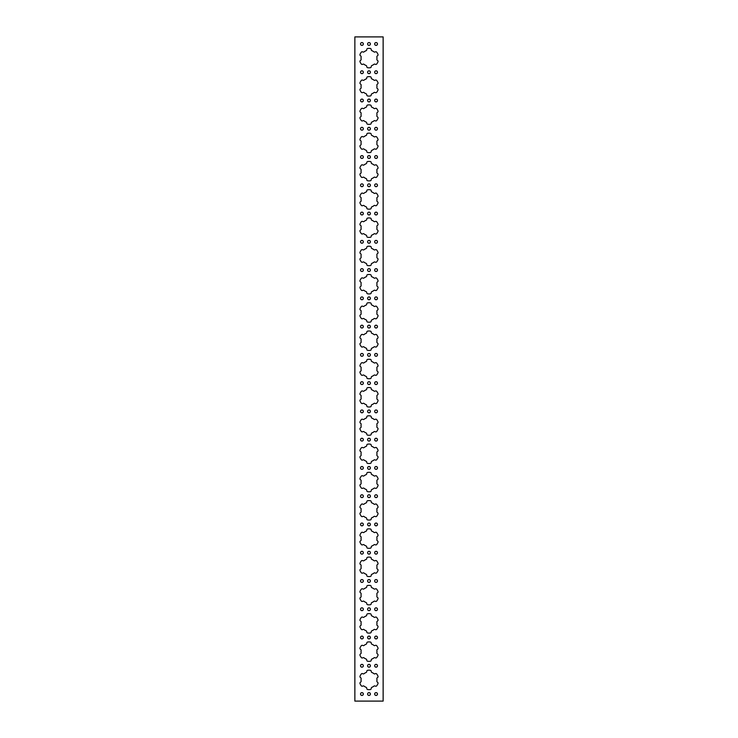 <?xml version="1.0" encoding="UTF-8"?>
<svg xmlns="http://www.w3.org/2000/svg" width="738" height="738" viewBox="0 0 738 738"><rect width="100%" height="100%" fill="white"/><g stroke="black" fill="none" stroke-linecap="round" stroke-linejoin="round"><path stroke-width="1.11" d="M361.934 42.564A1.402 1.402 0 0 0 360.531 43.966A1.402 1.402 0 0 0 361.934 45.369A1.402 1.402 0 0 0 363.336 43.966A1.402 1.402 0 0 0 361.934 42.564A1.393 1.393 0 0 0 360.541 43.966A1.393 1.393 0 0 0 361.934 45.359A1.393 1.393 0 0 0 363.327 43.966A1.393 1.393 0 0 0 361.934 42.573M369 42.573A1.393 1.393 0 0 0 367.607 43.966A1.393 1.393 0 0 0 369 45.359A1.393 1.393 0 0 0 370.393 43.966A1.393 1.393 0 0 0 369 42.573A1.402 1.402 0 0 0 367.598 43.966A1.402 1.402 0 0 0 369 45.369A1.402 1.402 0 0 0 370.402 43.966A1.402 1.402 0 0 0 369 42.564M376.066 42.564A1.402 1.402 0 0 0 374.664 43.966A1.402 1.402 0 0 0 376.066 45.369A1.402 1.402 0 0 0 377.469 43.966A1.402 1.402 0 0 0 376.066 42.564A1.393 1.393 0 0 0 374.673 43.966A1.393 1.393 0 0 0 376.066 45.359A1.393 1.393 0 0 0 377.459 43.966A1.393 1.393 0 0 0 376.066 42.573M371.242 49.63A1.144 1.144 0 0 0 370.245 48.459A1.144 1.144 0 0 1 371.242 49.63A1.144 1.144 0 0 0 371.952 50.719A7.952 7.952 0 0 1 373.917 51.854A1.144 1.144 0 0 0 375.218 51.928A1.144 1.144 0 0 1 376.721 52.204A9.714 9.714 0 0 1 377.967 54.354A1.144 1.144 0 0 1 377.459 55.802A1.144 1.144 0 0 0 376.869 56.964A7.952 7.952 0 0 1 376.869 59.234A1.144 1.144 0 0 0 377.459 60.396A1.144 1.144 0 0 1 377.967 61.835A9.714 9.714 0 0 1 376.721 63.994A1.144 1.144 0 0 1 375.218 64.271A1.144 1.144 0 0 0 373.917 64.344A7.952 7.952 0 0 1 371.952 65.479A1.144 1.144 0 0 0 371.242 66.568A1.144 1.144 0 0 1 370.245 67.73A9.714 9.714 0 0 1 367.755 67.73A1.144 1.144 0 0 1 366.758 66.568A1.144 1.144 0 0 0 366.048 65.479A7.952 7.952 0 0 1 364.083 64.344A1.144 1.144 0 0 0 362.782 64.271A1.144 1.144 0 0 1 361.279 63.994A9.714 9.714 0 0 1 360.033 61.835A1.144 1.144 0 0 1 360.541 60.396A1.144 1.144 0 0 0 361.131 59.234A7.952 7.952 0 0 1 361.131 56.964A1.144 1.144 0 0 0 360.541 55.802A1.144 1.144 0 0 1 360.033 54.354A9.714 9.714 0 0 1 361.279 52.204A1.144 1.144 0 0 1 362.782 51.928A1.144 1.144 0 0 0 364.083 51.854A7.952 7.952 0 0 1 366.048 50.719A1.144 1.144 0 0 0 366.758 49.63A1.144 1.144 0 0 1 367.755 48.459A9.714 9.714 0 0 1 370.245 48.459A9.714 9.714 0 0 0 369 48.385M361.934 70.83A1.402 1.402 0 0 0 360.531 72.232A1.402 1.402 0 0 0 361.934 73.634A1.402 1.402 0 0 0 363.336 72.232A1.402 1.402 0 0 0 361.934 70.83A1.393 1.393 0 0 0 360.541 72.232A1.393 1.393 0 0 0 361.934 73.625A1.393 1.393 0 0 0 363.327 72.232A1.393 1.393 0 0 0 361.934 70.839M369 70.839A1.393 1.393 0 0 0 367.607 72.232A1.393 1.393 0 0 0 369 73.625A1.402 1.402 0 0 0 370.402 72.232A1.402 1.402 0 0 0 369 70.83A1.402 1.402 0 0 0 367.598 72.232A1.402 1.402 0 0 0 369 73.634A1.393 1.393 0 0 0 370.393 72.232A1.393 1.393 0 0 0 369 70.839M376.066 70.83A1.402 1.402 0 0 0 374.664 72.232A1.402 1.402 0 0 0 376.066 73.634A1.402 1.402 0 0 0 377.469 72.232A1.402 1.402 0 0 0 376.066 70.83A1.393 1.393 0 0 0 374.673 72.232A1.393 1.393 0 0 0 376.066 73.625A1.393 1.393 0 0 0 377.459 72.232A1.393 1.393 0 0 0 376.066 70.839M373.917 80.11A1.144 1.144 0 0 0 375.218 80.184A1.144 1.144 0 0 1 376.721 80.47A9.714 9.714 0 0 1 377.967 82.619A1.144 1.144 0 0 1 377.459 84.067A1.144 1.144 0 0 0 376.869 85.23A7.952 7.952 0 0 1 376.869 87.49A1.144 1.144 0 0 0 377.459 88.661A1.144 1.144 0 0 1 377.967 90.101A9.714 9.714 0 0 1 376.721 92.259A1.144 1.144 0 0 1 375.218 92.536A1.144 1.144 0 0 0 373.917 92.61A7.952 7.952 0 0 1 371.952 93.744A1.144 1.144 0 0 0 371.242 94.833A1.144 1.144 0 0 1 370.245 95.995A9.714 9.714 0 0 1 367.755 95.995A1.144 1.144 0 0 1 366.758 94.833A1.144 1.144 0 0 0 366.048 93.744A7.952 7.952 0 0 1 364.083 92.61A1.144 1.144 0 0 0 362.782 92.536A1.144 1.144 0 0 1 361.279 92.259A9.714 9.714 0 0 1 360.033 90.101A1.144 1.144 0 0 1 360.541 88.661A1.144 1.144 0 0 0 361.131 87.49A7.952 7.952 0 0 1 361.131 85.23A1.144 1.144 0 0 0 360.541 84.067A1.144 1.144 0 0 1 360.033 82.619A9.714 9.714 0 0 1 361.279 80.47A1.144 1.144 0 0 1 362.782 80.184A1.144 1.144 0 0 0 364.083 80.11A7.952 7.952 0 0 1 366.048 78.984A1.144 1.144 0 0 0 366.758 77.887A1.144 1.144 0 0 1 367.755 76.724A9.714 9.714 0 0 1 370.245 76.724A1.144 1.144 0 0 1 371.242 77.887A1.144 1.144 0 0 0 371.952 78.984A7.952 7.952 0 0 1 373.917 80.11M361.934 99.086A1.402 1.402 0 0 0 360.531 100.497A1.402 1.402 0 0 0 361.934 101.899A1.402 1.402 0 0 0 363.336 100.497A1.402 1.402 0 0 0 361.934 99.086M361.934 99.104A1.393 1.393 0 0 0 360.541 100.497A1.393 1.393 0 0 0 361.934 101.881A1.393 1.393 0 0 0 363.327 100.497A1.393 1.393 0 0 0 361.934 99.104M369 99.104A1.393 1.393 0 0 0 367.607 100.497A1.393 1.393 0 0 0 369 101.881A1.402 1.402 0 0 0 370.402 100.497A1.402 1.402 0 0 0 369 99.086A1.402 1.402 0 0 0 367.598 100.497A1.402 1.402 0 0 0 369 101.899A1.393 1.393 0 0 0 370.393 100.497A1.393 1.393 0 0 0 369 99.104M376.066 99.104A1.393 1.393 0 0 0 374.673 100.497A1.393 1.393 0 0 0 376.066 101.881A1.402 1.402 0 0 0 377.469 100.497A1.402 1.402 0 0 0 376.066 99.086A1.402 1.402 0 0 0 374.664 100.497A1.402 1.402 0 0 0 376.066 101.899A1.393 1.393 0 0 0 377.459 100.497A1.393 1.393 0 0 0 376.066 99.104M373.917 108.375A1.144 1.144 0 0 0 375.218 108.449A1.144 1.144 0 0 1 376.721 108.726A9.714 9.714 0 0 1 377.967 110.885A1.144 1.144 0 0 1 377.459 112.324A1.144 1.144 0 0 0 376.869 113.495A7.952 7.952 0 0 1 376.869 115.755A1.144 1.144 0 0 0 377.459 116.927A1.144 1.144 0 0 1 377.967 118.366A9.714 9.714 0 0 1 376.721 120.525A1.144 1.144 0 0 1 375.218 120.801A1.144 1.144 0 0 0 373.917 120.875A7.952 7.952 0 0 1 371.952 122.01A1.144 1.144 0 0 0 371.242 123.098A1.144 1.144 0 0 1 370.245 124.261A9.714 9.714 0 0 1 367.755 124.261A1.144 1.144 0 0 1 366.758 123.098A1.144 1.144 0 0 0 366.048 122.01A7.952 7.952 0 0 1 364.083 120.875A1.144 1.144 0 0 0 362.782 120.801A1.144 1.144 0 0 1 361.279 120.525A9.714 9.714 0 0 1 360.033 118.366A1.144 1.144 0 0 1 360.541 116.927A1.144 1.144 0 0 0 361.131 115.755A7.952 7.952 0 0 1 361.131 113.495A1.144 1.144 0 0 0 360.541 112.324A1.144 1.144 0 0 1 360.033 110.885A9.714 9.714 0 0 1 361.279 108.726A1.144 1.144 0 0 1 362.782 108.449A1.144 1.144 0 0 0 364.083 108.375A7.952 7.952 0 0 1 366.048 107.25A1.144 1.144 0 0 0 366.758 106.152A1.144 1.144 0 0 1 367.755 104.99A9.714 9.714 0 0 1 370.245 104.99A1.144 1.144 0 0 1 371.242 106.152A1.144 1.144 0 0 0 371.952 107.25A7.952 7.952 0 0 1 373.917 108.375M361.934 127.351A1.402 1.402 0 0 0 360.531 128.753A1.402 1.402 0 0 0 361.934 130.165A1.402 1.402 0 0 0 363.336 128.753A1.402 1.402 0 0 0 361.934 127.351A1.393 1.393 0 0 0 360.541 128.753A1.393 1.393 0 0 0 361.934 130.146A1.393 1.393 0 0 0 363.327 128.753A1.393 1.393 0 0 0 361.934 127.37M369 127.351A1.402 1.402 0 0 0 367.598 128.753A1.402 1.402 0 0 0 369 130.165A1.402 1.402 0 0 0 370.402 128.753A1.402 1.402 0 0 0 369 127.351A1.393 1.393 0 0 0 367.607 128.753A1.393 1.393 0 0 0 369 130.146A1.393 1.393 0 0 0 370.393 128.753A1.393 1.393 0 0 0 369 127.37M376.066 127.37A1.393 1.393 0 0 0 374.673 128.753A1.393 1.393 0 0 0 376.066 130.146A1.402 1.402 0 0 0 377.469 128.753A1.402 1.402 0 0 0 376.066 127.351A1.402 1.402 0 0 0 374.664 128.753A1.402 1.402 0 0 0 376.066 130.165A1.393 1.393 0 0 0 377.459 128.753A1.393 1.393 0 0 0 376.066 127.37M373.917 136.641A1.144 1.144 0 0 0 375.218 136.714A1.144 1.144 0 0 1 376.721 136.991A9.714 9.714 0 0 1 377.967 139.15A1.144 1.144 0 0 1 377.459 140.589A1.144 1.144 0 0 0 376.869 141.761A7.952 7.952 0 0 1 376.869 144.021A1.144 1.144 0 0 0 377.459 145.183A1.144 1.144 0 0 1 377.967 146.631A9.714 9.714 0 0 1 376.721 148.781A1.144 1.144 0 0 1 375.218 149.067A1.144 1.144 0 0 0 373.917 149.141A7.952 7.952 0 0 1 371.952 150.266A1.144 1.144 0 0 0 371.242 151.364A1.144 1.144 0 0 1 370.245 152.526A9.714 9.714 0 0 1 367.755 152.526A1.144 1.144 0 0 1 366.758 151.364A1.144 1.144 0 0 0 366.048 150.266A7.952 7.952 0 0 1 364.083 149.141A1.144 1.144 0 0 0 362.782 149.067A1.144 1.144 0 0 1 361.279 148.781A9.714 9.714 0 0 1 360.033 146.631A1.144 1.144 0 0 1 360.541 145.183A1.144 1.144 0 0 0 361.131 144.021A7.952 7.952 0 0 1 361.131 141.761A1.144 1.144 0 0 0 360.541 140.589A1.144 1.144 0 0 1 360.033 139.15A9.714 9.714 0 0 1 361.279 136.991A1.144 1.144 0 0 1 362.782 136.714A1.144 1.144 0 0 0 364.083 136.641A7.952 7.952 0 0 1 366.048 135.506A1.144 1.144 0 0 0 366.758 134.417A1.144 1.144 0 0 1 367.755 133.255A9.714 9.714 0 0 1 370.245 133.255A1.144 1.144 0 0 1 371.242 134.417A1.144 1.144 0 0 0 371.952 135.506A7.952 7.952 0 0 1 373.917 136.641M361.934 155.626A1.393 1.393 0 0 0 360.541 157.019A1.393 1.393 0 0 0 361.934 158.412A1.393 1.393 0 0 0 363.327 157.019A1.393 1.393 0 0 0 361.934 155.626A1.402 1.402 0 0 0 360.531 157.019A1.402 1.402 0 0 0 361.934 158.43A1.402 1.402 0 0 0 363.336 157.019A1.402 1.402 0 0 0 361.934 155.617M369 155.626A1.393 1.393 0 0 0 367.607 157.019A1.393 1.393 0 0 0 369 158.412A1.393 1.393 0 0 0 370.393 157.019A1.393 1.393 0 0 0 369 155.626A1.402 1.402 0 0 0 367.598 157.019A1.402 1.402 0 0 0 369 158.43A1.402 1.402 0 0 0 370.402 157.019A1.402 1.402 0 0 0 369 155.617M376.066 155.626A1.393 1.393 0 0 0 374.673 157.019A1.393 1.393 0 0 0 376.066 158.412A1.393 1.393 0 0 0 377.459 157.019A1.393 1.393 0 0 0 376.066 155.626A1.402 1.402 0 0 0 374.664 157.019A1.402 1.402 0 0 0 376.066 158.43A1.402 1.402 0 0 0 377.469 157.019A1.402 1.402 0 0 0 376.066 155.617M370.245 161.521A1.144 1.144 0 0 1 371.242 162.683A1.144 1.144 0 0 0 371.952 163.771A7.952 7.952 0 0 1 373.917 164.906A1.144 1.144 0 0 0 375.218 164.98A1.144 1.144 0 0 1 376.721 165.257A9.714 9.714 0 0 1 377.967 167.415A1.144 1.144 0 0 1 377.459 168.854A1.144 1.144 0 0 0 376.869 170.026A7.952 7.952 0 0 1 376.869 172.286A1.144 1.144 0 0 0 377.459 173.448A1.144 1.144 0 0 1 377.967 174.897A9.714 9.714 0 0 1 376.721 177.046A1.144 1.144 0 0 1 375.218 177.323A1.144 1.144 0 0 0 373.917 177.406A7.952 7.952 0 0 1 371.952 178.531A1.144 1.144 0 0 0 371.242 179.629A1.144 1.144 0 0 1 370.245 180.792A9.714 9.714 0 0 1 367.755 180.792A1.144 1.144 0 0 1 366.758 179.629A1.144 1.144 0 0 0 366.048 178.531A7.952 7.952 0 0 1 364.083 177.406A1.144 1.144 0 0 0 362.782 177.323A1.144 1.144 0 0 1 361.279 177.046A9.714 9.714 0 0 1 360.033 174.897A1.144 1.144 0 0 1 360.541 173.448A1.144 1.144 0 0 0 361.131 172.286A7.952 7.952 0 0 1 361.131 170.026A1.144 1.144 0 0 0 360.541 168.854A1.144 1.144 0 0 1 360.033 167.415A9.714 9.714 0 0 1 361.279 165.257A1.144 1.144 0 0 1 362.782 164.98A1.144 1.144 0 0 0 364.083 164.906A7.952 7.952 0 0 1 366.048 163.771A1.144 1.144 0 0 0 366.758 162.683A1.144 1.144 0 0 1 367.755 161.521A9.714 9.714 0 0 1 370.245 161.521A9.714 9.714 0 0 0 369 161.438M362.183 164.814A1.144 1.144 0 0 1 362.782 164.98M361.934 183.891A1.393 1.393 0 0 0 360.541 185.284A1.393 1.393 0 0 0 361.934 186.677A1.402 1.402 0 0 0 363.336 185.284A1.402 1.402 0 0 0 361.934 183.882A1.402 1.402 0 0 0 360.531 185.284A1.402 1.402 0 0 0 361.934 186.686A1.393 1.393 0 0 0 363.327 185.284A1.393 1.393 0 0 0 361.934 183.891M369 183.882A1.402 1.402 0 0 0 367.598 185.284A1.402 1.402 0 0 0 369 186.686A1.402 1.402 0 0 0 370.402 185.284A1.402 1.402 0 0 0 369 183.882A1.393 1.393 0 0 0 367.607 185.284A1.393 1.393 0 0 0 369 186.677A1.393 1.393 0 0 0 370.393 185.284A1.393 1.393 0 0 0 369 183.891M376.066 183.891A1.393 1.393 0 0 0 374.673 185.284A1.393 1.393 0 0 0 376.066 186.677A1.402 1.402 0 0 0 377.469 185.284A1.402 1.402 0 0 0 376.066 183.882A1.402 1.402 0 0 0 374.664 185.284A1.402 1.402 0 0 0 376.066 186.686A1.393 1.393 0 0 0 377.459 185.284A1.393 1.393 0 0 0 376.066 183.891M370.245 189.777A1.144 1.144 0 0 1 371.242 190.948A1.144 1.144 0 0 0 371.952 192.037A7.952 7.952 0 0 1 373.917 193.172A1.144 1.144 0 0 0 375.218 193.245A1.144 1.144 0 0 1 376.721 193.522A9.714 9.714 0 0 1 377.967 195.681A1.144 1.144 0 0 1 377.459 197.12A1.144 1.144 0 0 0 376.869 198.282A7.952 7.952 0 0 1 376.869 200.552A1.144 1.144 0 0 0 377.459 201.714A1.144 1.144 0 0 1 377.967 203.153A9.714 9.714 0 0 1 376.721 205.312A1.144 1.144 0 0 1 375.218 205.588A1.144 1.144 0 0 0 373.917 205.662A7.952 7.952 0 0 1 371.952 206.797A1.144 1.144 0 0 0 371.242 207.885A1.144 1.144 0 0 1 370.245 209.057A9.714 9.714 0 0 1 367.755 209.057A1.144 1.144 0 0 1 366.758 207.885A1.144 1.144 0 0 0 366.048 206.797A7.952 7.952 0 0 1 364.083 205.662A1.144 1.144 0 0 0 362.782 205.588A1.144 1.144 0 0 1 361.279 205.312A9.714 9.714 0 0 1 360.033 203.153A1.144 1.144 0 0 1 360.541 201.714A1.144 1.144 0 0 0 361.131 200.552A7.952 7.952 0 0 1 361.131 198.282A1.144 1.144 0 0 0 360.541 197.12A1.144 1.144 0 0 1 360.033 195.681A9.714 9.714 0 0 1 361.279 193.522A1.144 1.144 0 0 1 362.782 193.245A1.144 1.144 0 0 0 364.083 193.172A7.952 7.952 0 0 1 366.048 192.037A1.144 1.144 0 0 0 366.758 190.948A1.144 1.144 0 0 1 367.755 189.777A9.714 9.714 0 0 1 370.245 189.777A9.714 9.714 0 0 0 369 189.703M362.183 193.07A1.144 1.144 0 0 1 362.782 193.245M361.934 212.157A1.393 1.393 0 0 0 360.541 213.55A1.393 1.393 0 0 0 361.934 214.942A1.402 1.402 0 0 0 363.336 213.55A1.402 1.402 0 0 0 361.934 212.147A1.402 1.402 0 0 0 360.531 213.55A1.402 1.402 0 0 0 361.934 214.952A1.393 1.393 0 0 0 363.327 213.55A1.393 1.393 0 0 0 361.934 212.157M369 212.157A1.393 1.393 0 0 0 367.607 213.55A1.393 1.393 0 0 0 369 214.942A1.402 1.402 0 0 0 370.402 213.55A1.402 1.402 0 0 0 369 212.147A1.402 1.402 0 0 0 367.598 213.55A1.402 1.402 0 0 0 369 214.952A1.393 1.393 0 0 0 370.393 213.55A1.393 1.393 0 0 0 369 212.157M376.066 212.147A1.402 1.402 0 0 0 374.664 213.55A1.402 1.402 0 0 0 376.066 214.952A1.402 1.402 0 0 0 377.469 213.55A1.402 1.402 0 0 0 376.066 212.147M376.066 212.157A1.393 1.393 0 0 0 374.673 213.55A1.393 1.393 0 0 0 376.066 214.942A1.393 1.393 0 0 0 377.459 213.55A1.393 1.393 0 0 0 376.066 212.157M370.245 218.042A1.144 1.144 0 0 1 371.242 219.214A1.144 1.144 0 0 0 371.952 220.302A7.952 7.952 0 0 1 373.917 221.437A1.144 1.144 0 0 0 375.218 221.511A1.144 1.144 0 0 1 376.721 221.787A9.714 9.714 0 0 1 377.967 223.937A1.144 1.144 0 0 1 377.459 225.385A1.144 1.144 0 0 0 376.869 226.548A7.952 7.952 0 0 1 376.869 228.817A1.144 1.144 0 0 0 377.459 229.979A1.144 1.144 0 0 1 377.967 231.418A9.714 9.714 0 0 1 376.721 233.577A1.144 1.144 0 0 1 375.218 233.854A1.144 1.144 0 0 0 373.917 233.928A7.952 7.952 0 0 1 371.952 235.062A1.144 1.144 0 0 0 371.242 236.151A1.144 1.144 0 0 1 370.245 237.313A9.714 9.714 0 0 1 367.755 237.313A1.144 1.144 0 0 1 366.758 236.151A1.144 1.144 0 0 0 366.048 235.062A7.952 7.952 0 0 1 364.083 233.928A1.144 1.144 0 0 0 362.782 233.854A1.144 1.144 0 0 1 361.279 233.577A9.714 9.714 0 0 1 360.033 231.418A1.144 1.144 0 0 1 360.541 229.979A1.144 1.144 0 0 0 361.131 228.817A7.952 7.952 0 0 1 361.131 226.548A1.144 1.144 0 0 0 360.541 225.385A1.144 1.144 0 0 1 360.033 223.937A9.714 9.714 0 0 1 361.279 221.787A1.144 1.144 0 0 1 362.782 221.511A1.144 1.144 0 0 0 364.083 221.437A7.952 7.952 0 0 1 366.048 220.302A1.144 1.144 0 0 0 366.758 219.214A1.144 1.144 0 0 1 367.755 218.042A9.714 9.714 0 0 1 370.245 218.042A9.714 9.714 0 0 0 369 217.968M361.934 240.422A1.393 1.393 0 0 0 360.541 241.815A1.393 1.393 0 0 0 361.934 243.208A1.402 1.402 0 0 0 363.336 241.815A1.402 1.402 0 0 0 361.934 240.404A1.402 1.402 0 0 0 360.531 241.815A1.402 1.402 0 0 0 361.934 243.217A1.393 1.393 0 0 0 363.327 241.815A1.393 1.393 0 0 0 361.934 240.422M369 240.404A1.402 1.402 0 0 0 367.598 241.815A1.402 1.402 0 0 0 369 243.217A1.402 1.402 0 0 0 370.402 241.815A1.402 1.402 0 0 0 369 240.404A1.393 1.393 0 0 0 367.607 241.815A1.393 1.393 0 0 0 369 243.208A1.393 1.393 0 0 0 370.393 241.815A1.393 1.393 0 0 0 369 240.422M376.066 240.422A1.393 1.393 0 0 0 374.673 241.815A1.393 1.393 0 0 0 376.066 243.208A1.402 1.402 0 0 0 377.469 241.815A1.402 1.402 0 0 0 376.066 240.404A1.402 1.402 0 0 0 374.664 241.815A1.402 1.402 0 0 0 376.066 243.217A1.393 1.393 0 0 0 377.459 241.815A1.393 1.393 0 0 0 376.066 240.422M370.245 246.308A1.144 1.144 0 0 1 371.242 247.47A1.144 1.144 0 0 0 371.952 248.568A7.952 7.952 0 0 1 373.917 249.693A1.144 1.144 0 0 0 375.218 249.767A1.144 1.144 0 0 1 376.721 250.053A9.714 9.714 0 0 1 377.967 252.202A1.144 1.144 0 0 1 377.459 253.651A1.144 1.144 0 0 0 376.869 254.813A7.952 7.952 0 0 1 376.869 257.073A1.144 1.144 0 0 0 377.459 258.245A1.144 1.144 0 0 1 377.967 259.684A9.714 9.714 0 0 1 376.721 261.842A1.144 1.144 0 0 1 375.218 262.119A1.144 1.144 0 0 0 373.917 262.193A7.952 7.952 0 0 1 371.952 263.328A1.144 1.144 0 0 0 371.242 264.416A1.144 1.144 0 0 1 370.245 265.579A9.714 9.714 0 0 1 367.755 265.579A1.144 1.144 0 0 1 366.758 264.416A1.144 1.144 0 0 0 366.048 263.328A7.952 7.952 0 0 1 364.083 262.193A1.144 1.144 0 0 0 362.782 262.119A1.144 1.144 0 0 1 361.279 261.842A9.714 9.714 0 0 1 360.033 259.684A1.144 1.144 0 0 1 360.541 258.245A1.144 1.144 0 0 0 361.131 257.073A7.952 7.952 0 0 1 361.131 254.813A1.144 1.144 0 0 0 360.541 253.651A1.144 1.144 0 0 1 360.033 252.202A9.714 9.714 0 0 1 361.279 250.053A1.144 1.144 0 0 1 362.782 249.767A1.144 1.144 0 0 0 364.083 249.693A7.952 7.952 0 0 1 366.048 248.568A1.144 1.144 0 0 0 366.758 247.47A1.144 1.144 0 0 1 367.755 246.308A9.714 9.714 0 0 1 370.245 246.308A9.714 9.714 0 0 0 369 246.224M361.934 268.669A1.402 1.402 0 0 0 360.531 270.08A1.402 1.402 0 0 0 361.934 271.483A1.402 1.402 0 0 0 363.336 270.08A1.402 1.402 0 0 0 361.934 268.669A1.393 1.393 0 0 0 360.541 270.08A1.393 1.393 0 0 0 361.934 271.464A1.393 1.393 0 0 0 363.327 270.08A1.393 1.393 0 0 0 361.934 268.687M369 268.687A1.393 1.393 0 0 0 367.607 270.08A1.393 1.393 0 0 0 369 271.464A1.393 1.393 0 0 0 370.393 270.08A1.393 1.393 0 0 0 369 268.687A1.402 1.402 0 0 0 367.598 270.08A1.402 1.402 0 0 0 369 271.483A1.402 1.402 0 0 0 370.402 270.08A1.402 1.402 0 0 0 369 268.669M376.066 268.687A1.393 1.393 0 0 0 374.673 270.08A1.393 1.393 0 0 0 376.066 271.464A1.393 1.393 0 0 0 377.459 270.08A1.393 1.393 0 0 0 376.066 268.687A1.402 1.402 0 0 0 374.664 270.08A1.402 1.402 0 0 0 376.066 271.483A1.402 1.402 0 0 0 377.469 270.08A1.402 1.402 0 0 0 376.066 268.669M370.245 274.573A1.144 1.144 0 0 1 371.242 275.735A1.144 1.144 0 0 0 371.952 276.833A7.952 7.952 0 0 1 373.917 277.958A1.144 1.144 0 0 0 375.218 278.032A1.144 1.144 0 0 1 376.721 278.309A9.714 9.714 0 0 1 377.967 280.468A1.144 1.144 0 0 1 377.459 281.907A1.144 1.144 0 0 0 376.869 283.078A7.952 7.952 0 0 1 376.869 285.338A1.144 1.144 0 0 0 377.459 286.51A1.144 1.144 0 0 1 377.967 287.949A9.714 9.714 0 0 1 376.721 290.108A1.144 1.144 0 0 1 375.218 290.385A1.144 1.144 0 0 0 373.917 290.458A7.952 7.952 0 0 1 371.952 291.584A1.144 1.144 0 0 0 371.242 292.682A1.144 1.144 0 0 1 370.245 293.844A9.714 9.714 0 0 1 367.755 293.844A1.144 1.144 0 0 1 366.758 292.682A1.144 1.144 0 0 0 366.048 291.584A7.952 7.952 0 0 1 364.083 290.458A1.144 1.144 0 0 0 362.782 290.385A1.144 1.144 0 0 1 361.279 290.108A9.714 9.714 0 0 1 360.033 287.949A1.144 1.144 0 0 1 360.541 286.51A1.144 1.144 0 0 0 361.131 285.338A7.952 7.952 0 0 1 361.131 283.078A1.144 1.144 0 0 0 360.541 281.907A1.144 1.144 0 0 1 360.033 280.468A9.714 9.714 0 0 1 361.279 278.309A1.144 1.144 0 0 1 362.782 278.032A1.144 1.144 0 0 0 364.083 277.958A7.952 7.952 0 0 1 366.048 276.833A1.144 1.144 0 0 0 366.758 275.735A1.144 1.144 0 0 1 367.755 274.573A9.714 9.714 0 0 1 370.245 274.573A9.714 9.714 0 0 0 369 274.49M362.183 277.866A1.144 1.144 0 0 1 362.782 278.032M361.934 296.953A1.393 1.393 0 0 0 360.541 298.337A1.393 1.393 0 0 0 361.934 299.729A1.393 1.393 0 0 0 363.327 298.337A1.393 1.393 0 0 0 361.934 296.953A1.402 1.402 0 0 0 360.531 298.337A1.402 1.402 0 0 0 361.934 299.748A1.402 1.402 0 0 0 363.336 298.337A1.402 1.402 0 0 0 361.934 296.934M369 296.953A1.393 1.393 0 0 0 367.607 298.337A1.393 1.393 0 0 0 369 299.729A1.393 1.393 0 0 0 370.393 298.337A1.393 1.393 0 0 0 369 296.953A1.402 1.402 0 0 0 367.598 298.337A1.402 1.402 0 0 0 369 299.748A1.402 1.402 0 0 0 370.402 298.337A1.402 1.402 0 0 0 369 296.934M376.066 296.934A1.402 1.402 0 0 0 374.664 298.337A1.402 1.402 0 0 0 376.066 299.748A1.402 1.402 0 0 0 377.469 298.337A1.402 1.402 0 0 0 376.066 296.934A1.393 1.393 0 0 0 374.673 298.337A1.393 1.393 0 0 0 376.066 299.729A1.393 1.393 0 0 0 377.459 298.337A1.393 1.393 0 0 0 376.066 296.953M370.245 302.838A1.144 1.144 0 0 1 371.242 304.001A1.144 1.144 0 0 0 371.952 305.089A7.952 7.952 0 0 1 373.917 306.224A1.144 1.144 0 0 0 375.218 306.298A1.144 1.144 0 0 1 376.721 306.574A9.714 9.714 0 0 1 377.967 308.733A1.144 1.144 0 0 1 377.459 310.172A1.144 1.144 0 0 0 376.869 311.344A7.952 7.952 0 0 1 376.869 313.604A1.144 1.144 0 0 0 377.459 314.766A1.144 1.144 0 0 1 377.967 316.215A9.714 9.714 0 0 1 376.721 318.364A1.144 1.144 0 0 1 375.218 318.65A1.144 1.144 0 0 0 373.917 318.724A7.952 7.952 0 0 1 371.952 319.849A1.144 1.144 0 0 0 371.242 320.947A1.144 1.144 0 0 1 370.245 322.109A9.714 9.714 0 0 1 367.755 322.109A1.144 1.144 0 0 1 366.758 320.947A1.144 1.144 0 0 0 366.048 319.849A7.952 7.952 0 0 1 364.083 318.724A1.144 1.144 0 0 0 362.782 318.65A1.144 1.144 0 0 1 361.279 318.364A9.714 9.714 0 0 1 360.033 316.215A1.144 1.144 0 0 1 360.541 314.766A1.144 1.144 0 0 0 361.131 313.604A7.952 7.952 0 0 1 361.131 311.344A1.144 1.144 0 0 0 360.541 310.172A1.144 1.144 0 0 1 360.033 308.733A9.714 9.714 0 0 1 361.279 306.574A1.144 1.144 0 0 1 362.782 306.298A1.144 1.144 0 0 0 364.083 306.224A7.952 7.952 0 0 1 366.048 305.089A1.144 1.144 0 0 0 366.758 304.001A1.144 1.144 0 0 1 367.755 302.838A9.714 9.714 0 0 1 370.245 302.838A9.714 9.714 0 0 0 369 302.755M361.934 325.209A1.393 1.393 0 0 0 360.541 326.602A1.393 1.393 0 0 0 361.934 327.995A1.402 1.402 0 0 0 363.336 326.602A1.402 1.402 0 0 0 361.934 325.2A1.402 1.402 0 0 0 360.531 326.602A1.402 1.402 0 0 0 361.934 328.013A1.393 1.393 0 0 0 363.327 326.602A1.393 1.393 0 0 0 361.934 325.209M369 325.2A1.402 1.402 0 0 0 367.598 326.602A1.402 1.402 0 0 0 369 328.013A1.402 1.402 0 0 0 370.402 326.602A1.402 1.402 0 0 0 369 325.2M369 325.209A1.393 1.393 0 0 0 367.607 326.602A1.393 1.393 0 0 0 369 327.995A1.393 1.393 0 0 0 370.393 326.602A1.393 1.393 0 0 0 369 325.209M376.066 325.209A1.393 1.393 0 0 0 374.673 326.602A1.393 1.393 0 0 0 376.066 327.995A1.402 1.402 0 0 0 377.469 326.602A1.402 1.402 0 0 0 376.066 325.2A1.402 1.402 0 0 0 374.664 326.602A1.402 1.402 0 0 0 376.066 328.013A1.393 1.393 0 0 0 377.459 326.602A1.393 1.393 0 0 0 376.066 325.209M370.245 331.104A1.144 1.144 0 0 1 371.242 332.266A1.144 1.144 0 0 0 371.952 333.355A7.952 7.952 0 0 1 373.917 334.489A1.144 1.144 0 0 0 375.218 334.563A1.144 1.144 0 0 1 376.721 334.84A9.714 9.714 0 0 1 377.967 336.998A1.144 1.144 0 0 1 377.459 338.438A1.144 1.144 0 0 0 376.869 339.609A7.952 7.952 0 0 1 376.869 341.869A1.144 1.144 0 0 0 377.459 343.032A1.144 1.144 0 0 1 377.967 344.48A9.714 9.714 0 0 1 376.721 346.629A1.144 1.144 0 0 1 375.218 346.906A1.144 1.144 0 0 0 373.917 346.989A7.952 7.952 0 0 1 371.952 348.115A1.144 1.144 0 0 0 371.242 349.212A1.144 1.144 0 0 1 370.245 350.375A9.714 9.714 0 0 1 367.755 350.375A1.144 1.144 0 0 1 366.758 349.212A1.144 1.144 0 0 0 366.048 348.115A7.952 7.952 0 0 1 364.083 346.989A1.144 1.144 0 0 0 362.782 346.906A1.144 1.144 0 0 1 361.279 346.629A9.714 9.714 0 0 1 360.033 344.48A1.144 1.144 0 0 1 360.541 343.032A1.144 1.144 0 0 0 361.131 341.869A7.952 7.952 0 0 1 361.131 339.609A1.144 1.144 0 0 0 360.541 338.438A1.144 1.144 0 0 1 360.033 336.998A9.714 9.714 0 0 1 361.279 334.84A1.144 1.144 0 0 1 362.782 334.563A1.144 1.144 0 0 0 364.083 334.489A7.952 7.952 0 0 1 366.048 333.355A1.144 1.144 0 0 0 366.758 332.266A1.144 1.144 0 0 1 367.755 331.104A9.714 9.714 0 0 1 370.245 331.104A9.714 9.714 0 0 0 369 331.021M361.934 353.474A1.393 1.393 0 0 0 360.541 354.867A1.393 1.393 0 0 0 361.934 356.26A1.402 1.402 0 0 0 363.336 354.867A1.402 1.402 0 0 0 361.934 353.465A1.402 1.402 0 0 0 360.531 354.867A1.402 1.402 0 0 0 361.934 356.269A1.393 1.393 0 0 0 363.327 354.867A1.393 1.393 0 0 0 361.934 353.474M369 353.474A1.393 1.393 0 0 0 367.607 354.867A1.393 1.393 0 0 0 369 356.26A1.402 1.402 0 0 0 370.402 354.867A1.402 1.402 0 0 0 369 353.465A1.402 1.402 0 0 0 367.598 354.867A1.402 1.402 0 0 0 369 356.269A1.393 1.393 0 0 0 370.393 354.867A1.393 1.393 0 0 0 369 353.474M376.066 353.474A1.393 1.393 0 0 0 374.673 354.867A1.393 1.393 0 0 0 376.066 356.26A1.402 1.402 0 0 0 377.469 354.867A1.402 1.402 0 0 0 376.066 353.465A1.402 1.402 0 0 0 374.664 354.867A1.402 1.402 0 0 0 376.066 356.269A1.393 1.393 0 0 0 377.459 354.867A1.393 1.393 0 0 0 376.066 353.474M371.242 360.531A1.144 1.144 0 0 0 370.245 359.36A1.144 1.144 0 0 1 371.242 360.531A1.144 1.144 0 0 0 371.952 361.62A7.952 7.952 0 0 1 373.917 362.755A1.144 1.144 0 0 0 375.218 362.828A1.144 1.144 0 0 1 376.721 363.105A9.714 9.714 0 0 1 377.967 365.264A1.144 1.144 0 0 1 377.459 366.703A1.144 1.144 0 0 0 376.869 367.865A7.952 7.952 0 0 1 376.869 370.135A1.144 1.144 0 0 0 377.459 371.297A1.144 1.144 0 0 1 377.967 372.736A9.714 9.714 0 0 1 376.721 374.895A1.144 1.144 0 0 1 375.218 375.172A1.144 1.144 0 0 0 373.917 375.245A7.952 7.952 0 0 1 371.952 376.38A1.144 1.144 0 0 0 371.242 377.469A1.144 1.144 0 0 1 370.245 378.64A9.714 9.714 0 0 1 367.755 378.64A1.144 1.144 0 0 1 366.758 377.469A1.144 1.144 0 0 0 366.048 376.38A7.952 7.952 0 0 1 364.083 375.245A1.144 1.144 0 0 0 362.782 375.172A1.144 1.144 0 0 1 361.279 374.895A9.714 9.714 0 0 1 360.033 372.736A1.144 1.144 0 0 1 360.541 371.297A1.144 1.144 0 0 0 361.131 370.135A7.952 7.952 0 0 1 361.131 367.865A1.144 1.144 0 0 0 360.541 366.703A1.144 1.144 0 0 1 360.033 365.264A9.714 9.714 0 0 1 361.279 363.105A1.144 1.144 0 0 1 362.782 362.828A1.144 1.144 0 0 0 364.083 362.755A7.952 7.952 0 0 1 366.048 361.62A1.144 1.144 0 0 0 366.758 360.531A1.144 1.144 0 0 1 367.755 359.36A9.714 9.714 0 0 1 370.245 359.36A9.714 9.714 0 0 0 369 359.286M362.183 362.653A1.144 1.144 0 0 1 362.782 362.828M361.934 381.74A1.393 1.393 0 0 0 360.541 383.133A1.393 1.393 0 0 0 361.934 384.526A1.402 1.402 0 0 0 363.336 383.133A1.402 1.402 0 0 0 361.934 381.731A1.402 1.402 0 0 0 360.531 383.133A1.402 1.402 0 0 0 361.934 384.535A1.393 1.393 0 0 0 363.327 383.133A1.393 1.393 0 0 0 361.934 381.74M369 381.731A1.402 1.402 0 0 0 367.598 383.133A1.402 1.402 0 0 0 369 384.535A1.402 1.402 0 0 0 370.402 383.133A1.402 1.402 0 0 0 369 381.731A1.393 1.393 0 0 0 367.607 383.133A1.393 1.393 0 0 0 369 384.526A1.393 1.393 0 0 0 370.393 383.133A1.393 1.393 0 0 0 369 381.74M376.066 381.74A1.393 1.393 0 0 0 374.673 383.133A1.393 1.393 0 0 0 376.066 384.526A1.402 1.402 0 0 0 377.469 383.133A1.402 1.402 0 0 0 376.066 381.731A1.402 1.402 0 0 0 374.664 383.133A1.402 1.402 0 0 0 376.066 384.535A1.393 1.393 0 0 0 377.459 383.133A1.393 1.393 0 0 0 376.066 381.74M370.245 387.625A1.144 1.144 0 0 1 371.242 388.788A1.144 1.144 0 0 0 371.952 389.885A7.952 7.952 0 0 1 373.917 391.011A1.144 1.144 0 0 0 375.218 391.094A1.144 1.144 0 0 1 376.721 391.371A9.714 9.714 0 0 1 377.967 393.52A1.144 1.144 0 0 1 377.459 394.968A1.144 1.144 0 0 0 376.869 396.131A7.952 7.952 0 0 1 376.869 398.391A1.144 1.144 0 0 0 377.459 399.562A1.144 1.144 0 0 1 377.967 401.002A9.714 9.714 0 0 1 376.721 403.16A1.144 1.144 0 0 1 375.218 403.437A1.144 1.144 0 0 0 373.917 403.511A7.952 7.952 0 0 1 371.952 404.645A1.144 1.144 0 0 0 371.242 405.734A1.144 1.144 0 0 1 370.245 406.896A9.714 9.714 0 0 1 367.755 406.896A1.144 1.144 0 0 1 366.758 405.734A1.144 1.144 0 0 0 366.048 404.645A7.952 7.952 0 0 1 364.083 403.511A1.144 1.144 0 0 0 362.782 403.437A1.144 1.144 0 0 1 361.279 403.16A9.714 9.714 0 0 1 360.033 401.002A1.144 1.144 0 0 1 360.541 399.562A1.144 1.144 0 0 0 361.131 398.391A7.952 7.952 0 0 1 361.131 396.131A1.144 1.144 0 0 0 360.541 394.968A1.144 1.144 0 0 1 360.033 393.52A9.714 9.714 0 0 1 361.279 391.371A1.144 1.144 0 0 1 362.782 391.094A1.144 1.144 0 0 0 364.083 391.011A7.952 7.952 0 0 1 366.048 389.885A1.144 1.144 0 0 0 366.758 388.788A1.144 1.144 0 0 1 367.755 387.625A9.714 9.714 0 0 1 370.245 387.625A9.714 9.714 0 0 0 369 387.551M361.934 409.987A1.402 1.402 0 0 0 360.531 411.398A1.402 1.402 0 0 0 361.934 412.8A1.402 1.402 0 0 0 363.336 411.398A1.402 1.402 0 0 0 361.934 409.987A1.393 1.393 0 0 0 360.541 411.398A1.393 1.393 0 0 0 361.934 412.791A1.393 1.393 0 0 0 363.327 411.398A1.393 1.393 0 0 0 361.934 410.005M369 410.005A1.393 1.393 0 0 0 367.607 411.398A1.393 1.393 0 0 0 369 412.791A1.393 1.393 0 0 0 370.393 411.398A1.393 1.393 0 0 0 369 410.005A1.402 1.402 0 0 0 367.598 411.398A1.402 1.402 0 0 0 369 412.8A1.402 1.402 0 0 0 370.402 411.398A1.402 1.402 0 0 0 369 409.987M376.066 409.987A1.402 1.402 0 0 0 374.664 411.398A1.402 1.402 0 0 0 376.066 412.8A1.402 1.402 0 0 0 377.469 411.398A1.402 1.402 0 0 0 376.066 409.987A1.393 1.393 0 0 0 374.673 411.398A1.393 1.393 0 0 0 376.066 412.791A1.393 1.393 0 0 0 377.459 411.398A1.393 1.393 0 0 0 376.066 410.005M370.245 415.891A1.144 1.144 0 0 1 371.242 417.053A1.144 1.144 0 0 0 371.952 418.151A7.952 7.952 0 0 1 373.917 419.276A1.144 1.144 0 0 0 375.218 419.35A1.144 1.144 0 0 1 376.721 419.636A9.714 9.714 0 0 1 377.967 421.785A1.144 1.144 0 0 1 377.459 423.234A1.144 1.144 0 0 0 376.869 424.396A7.952 7.952 0 0 1 376.869 426.656A1.144 1.144 0 0 0 377.459 427.828A1.144 1.144 0 0 1 377.967 429.267A9.714 9.714 0 0 1 376.721 431.426A1.144 1.144 0 0 1 375.218 431.702A1.144 1.144 0 0 0 373.917 431.776A7.952 7.952 0 0 1 371.952 432.911A1.144 1.144 0 0 0 371.242 433.999A1.144 1.144 0 0 1 370.245 435.162A9.714 9.714 0 0 1 367.755 435.162A1.144 1.144 0 0 1 366.758 433.999A1.144 1.144 0 0 0 366.048 432.911A7.952 7.952 0 0 1 364.083 431.776A1.144 1.144 0 0 0 362.782 431.702A1.144 1.144 0 0 1 361.279 431.426A9.714 9.714 0 0 1 360.033 429.267A1.144 1.144 0 0 1 360.541 427.828A1.144 1.144 0 0 0 361.131 426.656A7.952 7.952 0 0 1 361.131 424.396A1.144 1.144 0 0 0 360.541 423.234A1.144 1.144 0 0 1 360.033 421.785A9.714 9.714 0 0 1 361.279 419.636A1.144 1.144 0 0 1 362.782 419.35A1.144 1.144 0 0 0 364.083 419.276A7.952 7.952 0 0 1 366.048 418.151A1.144 1.144 0 0 0 366.758 417.053A1.144 1.144 0 0 1 367.755 415.891A9.714 9.714 0 0 1 370.245 415.891A9.714 9.714 0 0 0 369 415.808M361.934 438.271A1.393 1.393 0 0 0 360.541 439.663A1.393 1.393 0 0 0 361.934 441.047A1.402 1.402 0 0 0 363.336 439.663A1.402 1.402 0 0 0 361.934 438.252A1.402 1.402 0 0 0 360.531 439.663A1.402 1.402 0 0 0 361.934 441.066A1.393 1.393 0 0 0 363.327 439.663A1.393 1.393 0 0 0 361.934 438.271M369 438.271A1.393 1.393 0 0 0 367.607 439.663A1.393 1.393 0 0 0 369 441.047A1.402 1.402 0 0 0 370.402 439.663A1.402 1.402 0 0 0 369 438.252A1.402 1.402 0 0 0 367.598 439.663A1.402 1.402 0 0 0 369 441.066A1.393 1.393 0 0 0 370.393 439.663A1.393 1.393 0 0 0 369 438.271M376.066 438.252A1.402 1.402 0 0 0 374.664 439.663A1.402 1.402 0 0 0 376.066 441.066A1.402 1.402 0 0 0 377.469 439.663A1.402 1.402 0 0 0 376.066 438.252M376.066 438.271A1.393 1.393 0 0 0 374.673 439.663A1.393 1.393 0 0 0 376.066 441.047A1.393 1.393 0 0 0 377.459 439.663A1.393 1.393 0 0 0 376.066 438.271M370.245 444.156A1.144 1.144 0 0 1 371.242 445.318A1.144 1.144 0 0 0 371.952 446.416A7.952 7.952 0 0 1 373.917 447.542A1.144 1.144 0 0 0 375.218 447.615A1.144 1.144 0 0 1 376.721 447.892A9.714 9.714 0 0 1 377.967 450.051A1.144 1.144 0 0 1 377.459 451.49A1.144 1.144 0 0 0 376.869 452.662A7.952 7.952 0 0 1 376.869 454.922A1.144 1.144 0 0 0 377.459 456.093A1.144 1.144 0 0 1 377.967 457.532A9.714 9.714 0 0 1 376.721 459.691A1.144 1.144 0 0 1 375.218 459.968A1.144 1.144 0 0 0 373.917 460.042A7.952 7.952 0 0 1 371.952 461.167A1.144 1.144 0 0 0 371.242 462.265A1.144 1.144 0 0 1 370.245 463.427A9.714 9.714 0 0 1 367.755 463.427A1.144 1.144 0 0 1 366.758 462.265A1.144 1.144 0 0 0 366.048 461.167A7.952 7.952 0 0 1 364.083 460.042A1.144 1.144 0 0 0 362.782 459.968A1.144 1.144 0 0 1 361.279 459.691A9.714 9.714 0 0 1 360.033 457.532A1.144 1.144 0 0 1 360.541 456.093A1.144 1.144 0 0 0 361.131 454.922A7.952 7.952 0 0 1 361.131 452.662A1.144 1.144 0 0 0 360.541 451.49A1.144 1.144 0 0 1 360.033 450.051A9.714 9.714 0 0 1 361.279 447.892A1.144 1.144 0 0 1 362.782 447.615A1.144 1.144 0 0 0 364.083 447.542A7.952 7.952 0 0 1 366.048 446.416A1.144 1.144 0 0 0 366.758 445.318A1.144 1.144 0 0 1 367.755 444.156A9.714 9.714 0 0 1 370.245 444.156A9.714 9.714 0 0 0 369 444.073M361.934 466.517A1.402 1.402 0 0 0 360.531 467.92A1.402 1.402 0 0 0 361.934 469.331A1.402 1.402 0 0 0 363.336 467.92A1.402 1.402 0 0 0 361.934 466.517M361.934 466.536A1.393 1.393 0 0 0 360.541 467.92A1.393 1.393 0 0 0 361.934 469.313A1.393 1.393 0 0 0 363.327 467.92A1.393 1.393 0 0 0 361.934 466.536M369 466.536A1.393 1.393 0 0 0 367.607 467.92A1.393 1.393 0 0 0 369 469.313A1.402 1.402 0 0 0 370.402 467.92A1.402 1.402 0 0 0 369 466.517A1.402 1.402 0 0 0 367.598 467.92A1.402 1.402 0 0 0 369 469.331A1.393 1.393 0 0 0 370.393 467.92A1.393 1.393 0 0 0 369 466.536M376.066 466.536A1.393 1.393 0 0 0 374.673 467.92A1.393 1.393 0 0 0 376.066 469.313A1.402 1.402 0 0 0 377.469 467.92A1.402 1.402 0 0 0 376.066 466.517A1.402 1.402 0 0 0 374.664 467.92A1.402 1.402 0 0 0 376.066 469.331A1.393 1.393 0 0 0 377.459 467.92A1.393 1.393 0 0 0 376.066 466.536M373.917 475.807A1.144 1.144 0 0 0 375.218 475.881A1.144 1.144 0 0 1 376.721 476.158A9.714 9.714 0 0 1 377.967 478.316A1.144 1.144 0 0 1 377.459 479.755A1.144 1.144 0 0 0 376.869 480.927A7.952 7.952 0 0 1 376.869 483.187A1.144 1.144 0 0 0 377.459 484.349A1.144 1.144 0 0 1 377.967 485.798A9.714 9.714 0 0 1 376.721 487.947A1.144 1.144 0 0 1 375.218 488.233A1.144 1.144 0 0 0 373.917 488.307A7.952 7.952 0 0 1 371.952 489.432A1.144 1.144 0 0 0 371.242 490.53A1.144 1.144 0 0 1 370.245 491.692A9.714 9.714 0 0 1 367.755 491.692A1.144 1.144 0 0 1 366.758 490.53A1.144 1.144 0 0 0 366.048 489.432A7.952 7.952 0 0 1 364.083 488.307A1.144 1.144 0 0 0 362.782 488.233A1.144 1.144 0 0 1 361.279 487.947A9.714 9.714 0 0 1 360.033 485.798A1.144 1.144 0 0 1 360.541 484.349A1.144 1.144 0 0 0 361.131 483.187A7.952 7.952 0 0 1 361.131 480.927A1.144 1.144 0 0 0 360.541 479.755A1.144 1.144 0 0 1 360.033 478.316A9.714 9.714 0 0 1 361.279 476.158A1.144 1.144 0 0 1 362.782 475.881A1.144 1.144 0 0 0 364.083 475.807A7.952 7.952 0 0 1 366.048 474.672A1.144 1.144 0 0 0 366.758 473.584A1.144 1.144 0 0 1 367.755 472.421A9.714 9.714 0 0 1 370.245 472.421A1.144 1.144 0 0 1 371.242 473.584A1.144 1.144 0 0 0 371.952 474.672A7.952 7.952 0 0 1 373.917 475.807A7.952 7.952 0 0 0 371.952 474.672M362.183 475.715A1.144 1.144 0 0 1 362.782 475.881M361.934 494.792A1.393 1.393 0 0 0 360.541 496.185A1.393 1.393 0 0 0 361.934 497.578A1.402 1.402 0 0 0 363.336 496.185A1.402 1.402 0 0 0 361.934 494.783A1.402 1.402 0 0 0 360.531 496.185A1.402 1.402 0 0 0 361.934 497.596A1.393 1.393 0 0 0 363.327 496.185A1.393 1.393 0 0 0 361.934 494.792M369 494.792A1.393 1.393 0 0 0 367.607 496.185A1.393 1.393 0 0 0 369 497.578A1.402 1.402 0 0 0 370.402 496.185A1.402 1.402 0 0 0 369 494.783A1.402 1.402 0 0 0 367.598 496.185A1.402 1.402 0 0 0 369 497.596A1.393 1.393 0 0 0 370.393 496.185A1.393 1.393 0 0 0 369 494.792M376.066 494.792A1.393 1.393 0 0 0 374.673 496.185A1.393 1.393 0 0 0 376.066 497.578A1.402 1.402 0 0 0 377.469 496.185A1.402 1.402 0 0 0 376.066 494.783A1.402 1.402 0 0 0 374.664 496.185A1.402 1.402 0 0 0 376.066 497.596A1.393 1.393 0 0 0 377.459 496.185A1.393 1.393 0 0 0 376.066 494.792M373.917 504.072A1.144 1.144 0 0 0 375.218 504.146A1.144 1.144 0 0 1 376.721 504.423A9.714 9.714 0 0 1 377.967 506.582A1.144 1.144 0 0 1 377.459 508.021A1.144 1.144 0 0 0 376.869 509.183A7.952 7.952 0 0 1 376.869 511.452A1.144 1.144 0 0 0 377.459 512.615A1.144 1.144 0 0 1 377.967 514.063A9.714 9.714 0 0 1 376.721 516.213A1.144 1.144 0 0 1 375.218 516.489A1.144 1.144 0 0 0 373.917 516.563A7.952 7.952 0 0 1 371.952 517.698A1.144 1.144 0 0 0 371.242 518.786A1.144 1.144 0 0 1 370.245 519.958A9.714 9.714 0 0 1 367.755 519.958A1.144 1.144 0 0 1 366.758 518.786A1.144 1.144 0 0 0 366.048 517.698A7.952 7.952 0 0 1 364.083 516.563A1.144 1.144 0 0 0 362.782 516.489A1.144 1.144 0 0 1 361.279 516.213A9.714 9.714 0 0 1 360.033 514.063A1.144 1.144 0 0 1 360.541 512.615A1.144 1.144 0 0 0 361.131 511.452A7.952 7.952 0 0 1 361.131 509.183A1.144 1.144 0 0 0 360.541 508.021A1.144 1.144 0 0 1 360.033 506.582A9.714 9.714 0 0 1 361.279 504.423A1.144 1.144 0 0 1 362.782 504.146A1.144 1.144 0 0 0 364.083 504.072A7.952 7.952 0 0 1 366.048 502.938A1.144 1.144 0 0 0 366.758 501.849A1.144 1.144 0 0 1 367.755 500.687A9.714 9.714 0 0 1 370.245 500.687A1.144 1.144 0 0 1 371.242 501.849A1.144 1.144 0 0 0 371.952 502.938A7.952 7.952 0 0 1 373.917 504.072M362.183 503.971A1.144 1.144 0 0 1 362.782 504.146M361.934 523.048A1.402 1.402 0 0 0 360.531 524.45A1.402 1.402 0 0 0 361.934 525.853A1.402 1.402 0 0 0 363.336 524.45A1.402 1.402 0 0 0 361.934 523.048A1.393 1.393 0 0 0 360.541 524.45A1.393 1.393 0 0 0 361.934 525.843A1.393 1.393 0 0 0 363.327 524.45A1.393 1.393 0 0 0 361.934 523.058M369 523.058A1.393 1.393 0 0 0 367.607 524.45A1.393 1.393 0 0 0 369 525.843A1.393 1.393 0 0 0 370.393 524.45A1.393 1.393 0 0 0 369 523.058A1.402 1.402 0 0 0 367.598 524.45A1.402 1.402 0 0 0 369 525.853A1.402 1.402 0 0 0 370.402 524.45A1.402 1.402 0 0 0 369 523.048M376.066 523.058A1.393 1.393 0 0 0 374.673 524.45A1.393 1.393 0 0 0 376.066 525.843A1.393 1.393 0 0 0 377.459 524.45A1.393 1.393 0 0 0 376.066 523.058A1.402 1.402 0 0 0 374.664 524.45A1.402 1.402 0 0 0 376.066 525.853A1.402 1.402 0 0 0 377.469 524.45A1.402 1.402 0 0 0 376.066 523.048M373.917 532.338A1.144 1.144 0 0 0 375.218 532.412A1.144 1.144 0 0 1 376.721 532.688A9.714 9.714 0 0 1 377.967 534.847A1.144 1.144 0 0 1 377.459 536.286A1.144 1.144 0 0 0 376.869 537.448A7.952 7.952 0 0 1 376.869 539.718A1.144 1.144 0 0 0 377.459 540.88A1.144 1.144 0 0 1 377.967 542.319A9.714 9.714 0 0 1 376.721 544.478A1.144 1.144 0 0 1 375.218 544.755A1.144 1.144 0 0 0 373.917 544.828A7.952 7.952 0 0 1 371.952 545.963A1.144 1.144 0 0 0 371.242 547.052A1.144 1.144 0 0 1 370.245 548.223A9.714 9.714 0 0 1 367.755 548.223A1.144 1.144 0 0 1 366.758 547.052A1.144 1.144 0 0 0 366.048 545.963A7.952 7.952 0 0 1 364.083 544.828A1.144 1.144 0 0 0 362.782 544.755A1.144 1.144 0 0 1 361.279 544.478A9.714 9.714 0 0 1 360.033 542.319A1.144 1.144 0 0 1 360.541 540.88A1.144 1.144 0 0 0 361.131 539.718A7.952 7.952 0 0 1 361.131 537.448A1.144 1.144 0 0 0 360.541 536.286A1.144 1.144 0 0 1 360.033 534.847A9.714 9.714 0 0 1 361.279 532.688A1.144 1.144 0 0 1 362.782 532.412A1.144 1.144 0 0 0 364.083 532.338A7.952 7.952 0 0 1 366.048 531.203A1.144 1.144 0 0 0 366.758 530.115A1.144 1.144 0 0 1 367.755 528.943A9.714 9.714 0 0 1 370.245 528.943A1.144 1.144 0 0 1 371.242 530.115A1.144 1.144 0 0 0 371.952 531.203A7.952 7.952 0 0 1 373.917 532.338M362.183 532.236A1.144 1.144 0 0 1 362.782 532.412M361.934 551.323A1.393 1.393 0 0 0 360.541 552.716A1.393 1.393 0 0 0 361.934 554.109A1.402 1.402 0 0 0 363.336 552.716A1.402 1.402 0 0 0 361.934 551.314A1.402 1.402 0 0 0 360.531 552.716A1.402 1.402 0 0 0 361.934 554.118A1.393 1.393 0 0 0 363.327 552.716A1.393 1.393 0 0 0 361.934 551.323M369 551.323A1.393 1.393 0 0 0 367.607 552.716A1.393 1.393 0 0 0 369 554.109A1.402 1.402 0 0 0 370.402 552.716A1.402 1.402 0 0 0 369 551.314A1.402 1.402 0 0 0 367.598 552.716A1.402 1.402 0 0 0 369 554.118A1.393 1.393 0 0 0 370.393 552.716A1.393 1.393 0 0 0 369 551.323M376.066 551.314A1.402 1.402 0 0 0 374.664 552.716A1.402 1.402 0 0 0 376.066 554.118A1.402 1.402 0 0 0 377.469 552.716A1.402 1.402 0 0 0 376.066 551.314A1.393 1.393 0 0 0 374.673 552.716A1.393 1.393 0 0 0 376.066 554.109A1.393 1.393 0 0 0 377.459 552.716A1.393 1.393 0 0 0 376.066 551.323M373.917 560.594A1.144 1.144 0 0 0 375.218 560.677A1.144 1.144 0 0 1 376.721 560.954A9.714 9.714 0 0 1 377.967 563.103A1.144 1.144 0 0 1 377.459 564.552A1.144 1.144 0 0 0 376.869 565.714A7.952 7.952 0 0 1 376.869 567.974A1.144 1.144 0 0 0 377.459 569.146A1.144 1.144 0 0 1 377.967 570.585A9.714 9.714 0 0 1 376.721 572.743A1.144 1.144 0 0 1 375.218 573.02A1.144 1.144 0 0 0 373.917 573.094A7.952 7.952 0 0 1 371.952 574.229A1.144 1.144 0 0 0 371.242 575.317A1.144 1.144 0 0 1 370.245 576.479A9.714 9.714 0 0 1 367.755 576.479A1.144 1.144 0 0 1 366.758 575.317A1.144 1.144 0 0 0 366.048 574.229A7.952 7.952 0 0 1 364.083 573.094A1.144 1.144 0 0 0 362.782 573.02A1.144 1.144 0 0 1 361.279 572.743A9.714 9.714 0 0 1 360.033 570.585A1.144 1.144 0 0 1 360.541 569.146A1.144 1.144 0 0 0 361.131 567.974A7.952 7.952 0 0 1 361.131 565.714A1.144 1.144 0 0 0 360.541 564.552A1.144 1.144 0 0 1 360.033 563.103A9.714 9.714 0 0 1 361.279 560.954A1.144 1.144 0 0 1 362.782 560.677A1.144 1.144 0 0 0 364.083 560.594A7.952 7.952 0 0 1 366.048 559.469A1.144 1.144 0 0 0 366.758 558.371A1.144 1.144 0 0 1 367.755 557.208A9.714 9.714 0 0 1 370.245 557.208A1.144 1.144 0 0 1 371.242 558.371A1.144 1.144 0 0 0 371.952 559.469A7.952 7.952 0 0 1 373.917 560.594M361.934 579.57A1.402 1.402 0 0 0 360.531 580.981A1.402 1.402 0 0 0 361.934 582.383A1.402 1.402 0 0 0 363.336 580.981A1.402 1.402 0 0 0 361.934 579.57M361.934 579.588A1.393 1.393 0 0 0 360.541 580.981A1.393 1.393 0 0 0 361.934 582.374A1.393 1.393 0 0 0 363.327 580.981A1.393 1.393 0 0 0 361.934 579.588M369 579.57A1.402 1.402 0 0 0 367.598 580.981A1.402 1.402 0 0 0 369 582.383A1.402 1.402 0 0 0 370.402 580.981A1.402 1.402 0 0 0 369 579.57M369 579.588A1.393 1.393 0 0 0 367.607 580.981A1.393 1.393 0 0 0 369 582.374A1.393 1.393 0 0 0 370.393 580.981A1.393 1.393 0 0 0 369 579.588M376.066 579.57A1.402 1.402 0 0 0 374.664 580.981A1.402 1.402 0 0 0 376.066 582.383A1.402 1.402 0 0 0 377.469 580.981A1.402 1.402 0 0 0 376.066 579.57M376.066 579.588A1.393 1.393 0 0 0 374.673 580.981A1.393 1.393 0 0 0 376.066 582.374A1.393 1.393 0 0 0 377.459 580.981A1.393 1.393 0 0 0 376.066 579.588M373.917 588.859A1.144 1.144 0 0 0 375.218 588.933A1.144 1.144 0 0 1 376.721 589.219A9.714 9.714 0 0 1 377.967 591.369A1.144 1.144 0 0 1 377.459 592.817A1.144 1.144 0 0 0 376.869 593.979A7.952 7.952 0 0 1 376.869 596.239A1.144 1.144 0 0 0 377.459 597.411A1.144 1.144 0 0 1 377.967 598.85A9.714 9.714 0 0 1 376.721 601.009A1.144 1.144 0 0 1 375.218 601.285A1.144 1.144 0 0 0 373.917 601.359A7.952 7.952 0 0 1 371.952 602.494A1.144 1.144 0 0 0 371.242 603.583A1.144 1.144 0 0 1 370.245 604.745A9.714 9.714 0 0 1 367.755 604.745A1.144 1.144 0 0 1 366.758 603.583A1.144 1.144 0 0 0 366.048 602.494A7.952 7.952 0 0 1 364.083 601.359A1.144 1.144 0 0 0 362.782 601.285A1.144 1.144 0 0 1 361.279 601.009A9.714 9.714 0 0 1 360.033 598.85A1.144 1.144 0 0 1 360.541 597.411A1.144 1.144 0 0 0 361.131 596.239A7.952 7.952 0 0 1 361.131 593.979A1.144 1.144 0 0 0 360.541 592.817A1.144 1.144 0 0 1 360.033 591.369A9.714 9.714 0 0 1 361.279 589.219A1.144 1.144 0 0 1 362.782 588.933A1.144 1.144 0 0 0 364.083 588.859A7.952 7.952 0 0 1 366.048 587.734A1.144 1.144 0 0 0 366.758 586.636A1.144 1.144 0 0 1 367.755 585.474A9.714 9.714 0 0 1 370.245 585.474A1.144 1.144 0 0 1 371.242 586.636A1.144 1.144 0 0 0 371.952 587.734A7.952 7.952 0 0 1 373.917 588.859M362.183 588.767A1.144 1.144 0 0 1 362.782 588.933M361.934 607.854A1.393 1.393 0 0 0 360.541 609.247A1.393 1.393 0 0 0 361.934 610.63A1.402 1.402 0 0 0 363.336 609.247A1.402 1.402 0 0 0 361.934 607.835A1.402 1.402 0 0 0 360.531 609.247A1.402 1.402 0 0 0 361.934 610.649A1.393 1.393 0 0 0 363.327 609.247A1.393 1.393 0 0 0 361.934 607.854M369 607.854A1.393 1.393 0 0 0 367.607 609.247A1.393 1.393 0 0 0 369 610.63A1.402 1.402 0 0 0 370.402 609.247A1.402 1.402 0 0 0 369 607.835A1.402 1.402 0 0 0 367.598 609.247A1.402 1.402 0 0 0 369 610.649A1.393 1.393 0 0 0 370.393 609.247A1.393 1.393 0 0 0 369 607.854M376.066 607.854A1.393 1.393 0 0 0 374.673 609.247A1.393 1.393 0 0 0 376.066 610.63A1.402 1.402 0 0 0 377.469 609.247A1.402 1.402 0 0 0 376.066 607.835A1.402 1.402 0 0 0 374.664 609.247A1.402 1.402 0 0 0 376.066 610.649A1.393 1.393 0 0 0 377.459 609.247A1.393 1.393 0 0 0 376.066 607.854M373.917 617.125A1.144 1.144 0 0 0 375.218 617.199A1.144 1.144 0 0 1 376.721 617.475A9.714 9.714 0 0 1 377.967 619.634A1.144 1.144 0 0 1 377.459 621.073A1.144 1.144 0 0 0 376.869 622.245A7.952 7.952 0 0 1 376.869 624.505A1.144 1.144 0 0 0 377.459 625.676A1.144 1.144 0 0 1 377.967 627.115A9.714 9.714 0 0 1 376.721 629.274A1.144 1.144 0 0 1 375.218 629.551A1.144 1.144 0 0 0 373.917 629.625A7.952 7.952 0 0 1 371.952 630.75A1.144 1.144 0 0 0 371.242 631.848A1.144 1.144 0 0 1 370.245 633.01A9.714 9.714 0 0 1 367.755 633.01A1.144 1.144 0 0 1 366.758 631.848A1.144 1.144 0 0 0 366.048 630.75A7.952 7.952 0 0 1 364.083 629.625A1.144 1.144 0 0 0 362.782 629.551A1.144 1.144 0 0 1 361.279 629.274A9.714 9.714 0 0 1 360.033 627.115A1.144 1.144 0 0 1 360.541 625.676A1.144 1.144 0 0 0 361.131 624.505A7.952 7.952 0 0 1 361.131 622.245A1.144 1.144 0 0 0 360.541 621.073A1.144 1.144 0 0 1 360.033 619.634A9.714 9.714 0 0 1 361.279 617.475A1.144 1.144 0 0 1 362.782 617.199A1.144 1.144 0 0 0 364.083 617.125A7.952 7.952 0 0 1 366.048 615.99A1.144 1.144 0 0 0 366.758 614.902A1.144 1.144 0 0 1 367.755 613.739A9.714 9.714 0 0 1 370.245 613.739A1.144 1.144 0 0 1 371.242 614.902A1.144 1.144 0 0 0 371.952 615.99A7.952 7.952 0 0 1 373.917 617.125M361.934 636.119A1.393 1.393 0 0 0 360.541 637.503A1.393 1.393 0 0 0 361.934 638.896A1.393 1.393 0 0 0 363.327 637.503A1.393 1.393 0 0 0 361.934 636.119A1.402 1.402 0 0 0 360.531 637.503A1.402 1.402 0 0 0 361.934 638.914A1.402 1.402 0 0 0 363.336 637.503A1.402 1.402 0 0 0 361.934 636.101M369 636.119A1.393 1.393 0 0 0 367.607 637.503A1.393 1.393 0 0 0 369 638.896A1.393 1.393 0 0 0 370.393 637.503A1.393 1.393 0 0 0 369 636.119A1.402 1.402 0 0 0 367.598 637.503A1.402 1.402 0 0 0 369 638.914A1.402 1.402 0 0 0 370.402 637.503A1.402 1.402 0 0 0 369 636.101M376.066 636.119A1.393 1.393 0 0 0 374.673 637.503A1.393 1.393 0 0 0 376.066 638.896A1.393 1.393 0 0 0 377.459 637.503A1.393 1.393 0 0 0 376.066 636.119A1.402 1.402 0 0 0 374.664 637.503A1.402 1.402 0 0 0 376.066 638.914A1.402 1.402 0 0 0 377.469 637.503A1.402 1.402 0 0 0 376.066 636.101M371.242 643.167A1.144 1.144 0 0 0 370.245 642.005A1.144 1.144 0 0 1 371.242 643.167A1.144 1.144 0 0 0 371.952 644.256A7.952 7.952 0 0 1 373.917 645.39A1.144 1.144 0 0 0 375.218 645.464A1.144 1.144 0 0 1 376.721 645.741A9.714 9.714 0 0 1 377.967 647.899A1.144 1.144 0 0 1 377.459 649.339A1.144 1.144 0 0 0 376.869 650.51A7.952 7.952 0 0 1 376.869 652.77A1.144 1.144 0 0 0 377.459 653.933A1.144 1.144 0 0 1 377.967 655.381A9.714 9.714 0 0 1 376.721 657.53A1.144 1.144 0 0 1 375.218 657.816A1.144 1.144 0 0 0 373.917 657.89A7.952 7.952 0 0 1 371.952 659.016A1.144 1.144 0 0 0 371.242 660.113A1.144 1.144 0 0 1 370.245 661.276A9.714 9.714 0 0 1 367.755 661.276A1.144 1.144 0 0 1 366.758 660.113A1.144 1.144 0 0 0 366.048 659.016A7.952 7.952 0 0 1 364.083 657.89A1.144 1.144 0 0 0 362.782 657.816A1.144 1.144 0 0 1 361.279 657.53A9.714 9.714 0 0 1 360.033 655.381A1.144 1.144 0 0 1 360.541 653.933A1.144 1.144 0 0 0 361.131 652.77A7.952 7.952 0 0 1 361.131 650.51A1.144 1.144 0 0 0 360.541 649.339A1.144 1.144 0 0 1 360.033 647.899A9.714 9.714 0 0 1 361.279 645.741A1.144 1.144 0 0 1 362.782 645.464A1.144 1.144 0 0 0 364.083 645.39A7.952 7.952 0 0 1 366.048 644.256A1.144 1.144 0 0 0 366.758 643.167A1.144 1.144 0 0 1 367.755 642.005A9.714 9.714 0 0 1 370.245 642.005A9.714 9.714 0 0 0 369 641.922M362.183 645.298A1.144 1.144 0 0 1 362.782 645.464M362.183 673.554A1.144 1.144 0 0 1 362.782 673.729A1.144 1.144 0 0 0 364.083 673.656A7.952 7.952 0 0 1 366.048 672.521A1.144 1.144 0 0 0 366.758 671.432A1.144 1.144 0 0 1 367.755 670.27A9.714 9.714 0 0 1 370.245 670.27A9.714 9.714 0 0 0 369 670.187M361.934 664.375A1.393 1.393 0 0 0 360.541 665.768A1.393 1.393 0 0 0 361.934 667.161A1.402 1.402 0 0 0 363.336 665.768A1.402 1.402 0 0 0 361.934 664.366A1.402 1.402 0 0 0 360.531 665.768A1.402 1.402 0 0 0 361.934 667.17A1.393 1.393 0 0 0 363.327 665.768A1.393 1.393 0 0 0 361.934 664.375M369 664.375A1.393 1.393 0 0 0 367.607 665.768A1.393 1.393 0 0 0 369 667.161A1.402 1.402 0 0 0 370.402 665.768A1.402 1.402 0 0 0 369 664.366A1.402 1.402 0 0 0 367.598 665.768A1.402 1.402 0 0 0 369 667.17A1.393 1.393 0 0 0 370.393 665.768A1.393 1.393 0 0 0 369 664.375M376.066 664.366A1.402 1.402 0 0 0 374.664 665.768A1.402 1.402 0 0 0 376.066 667.17A1.402 1.402 0 0 0 377.469 665.768A1.402 1.402 0 0 0 376.066 664.366A1.393 1.393 0 0 0 374.673 665.768A1.393 1.393 0 0 0 376.066 667.161A1.393 1.393 0 0 0 377.459 665.768A1.393 1.393 0 0 0 376.066 664.375M361.934 692.641A1.393 1.393 0 0 0 360.541 694.034A1.393 1.393 0 0 0 361.934 695.427A1.402 1.402 0 0 0 363.336 694.034A1.402 1.402 0 0 0 361.934 692.631A1.402 1.402 0 0 0 360.531 694.034A1.402 1.402 0 0 0 361.934 695.436A1.393 1.393 0 0 0 363.327 694.034A1.393 1.393 0 0 0 361.934 692.641M369 692.641A1.393 1.393 0 0 0 367.607 694.034A1.393 1.393 0 0 0 369 695.427A1.402 1.402 0 0 0 370.402 694.034A1.402 1.402 0 0 0 369 692.631A1.402 1.402 0 0 0 367.598 694.034A1.402 1.402 0 0 0 369 695.436A1.393 1.393 0 0 0 370.393 694.034A1.393 1.393 0 0 0 369 692.641M376.066 692.631A1.402 1.402 0 0 0 374.664 694.034A1.402 1.402 0 0 0 376.066 695.436A1.402 1.402 0 0 0 377.469 694.034A1.402 1.402 0 0 0 376.066 692.631M376.066 692.641A1.393 1.393 0 0 0 374.673 694.034A1.393 1.393 0 0 0 376.066 695.427A1.393 1.393 0 0 0 377.459 694.034A1.393 1.393 0 0 0 376.066 692.641M371.242 671.432A1.144 1.144 0 0 0 370.245 670.27A1.144 1.144 0 0 1 371.242 671.432A1.144 1.144 0 0 0 371.952 672.521A7.952 7.952 0 0 1 373.917 673.656A1.144 1.144 0 0 0 375.218 673.729A1.144 1.144 0 0 1 376.721 674.006A9.714 9.714 0 0 1 377.967 676.165A1.144 1.144 0 0 1 377.459 677.604A1.144 1.144 0 0 0 376.869 678.766A7.952 7.952 0 0 1 376.869 681.036A1.144 1.144 0 0 0 377.459 682.198A1.144 1.144 0 0 1 377.967 683.646A9.714 9.714 0 0 1 376.721 685.796A1.144 1.144 0 0 1 375.218 686.072A1.144 1.144 0 0 0 373.917 686.146A7.952 7.952 0 0 1 371.952 687.281A1.144 1.144 0 0 0 371.242 688.37A1.144 1.144 0 0 1 370.245 689.541A9.714 9.714 0 0 1 367.755 689.541A1.144 1.144 0 0 1 366.758 688.37A1.144 1.144 0 0 0 366.048 687.281A7.952 7.952 0 0 1 364.083 686.146A1.144 1.144 0 0 0 362.782 686.072A1.144 1.144 0 0 1 361.279 685.796A9.714 9.714 0 0 1 360.033 683.646A1.144 1.144 0 0 1 360.541 682.198A1.144 1.144 0 0 0 361.131 681.036A7.952 7.952 0 0 1 361.131 678.766A1.144 1.144 0 0 0 360.541 677.604A1.144 1.144 0 0 1 360.033 676.165A9.714 9.714 0 0 1 361.279 674.006A1.144 1.144 0 0 1 362.782 673.729M354.867 36.9L354.867 701.1L383.133 701.1L383.133 36.9L354.867 36.9M377.967 54.354A1.144 1.144 0 0 1 377.459 55.802M375.218 64.271A1.144 1.144 0 0 0 376.721 63.994A9.714 9.714 0 0 0 377.967 61.835M361.131 56.964A7.952 7.952 0 0 0 361.131 59.234M377.967 82.619A1.144 1.144 0 0 1 377.459 84.067M376.721 92.259A1.144 1.144 0 0 1 375.218 92.536M376.721 120.525A1.144 1.144 0 0 1 375.218 120.801M375.218 136.714A1.144 1.144 0 0 1 375.817 136.548M376.721 148.781A1.144 1.144 0 0 1 375.218 149.067M367.755 152.526A9.714 9.714 0 0 0 370.245 152.526M364.083 149.141A7.952 7.952 0 0 0 366.048 150.266M360.033 146.631A1.144 1.144 0 0 1 360.541 145.183M361.131 141.761A7.952 7.952 0 0 0 361.131 144.021M373.917 164.906A7.952 7.952 0 0 0 371.952 163.771M377.459 168.854A1.144 1.144 0 0 0 377.967 167.415A9.714 9.714 0 0 0 376.721 165.257M376.721 177.046A9.714 9.714 0 0 0 377.967 174.897M367.755 180.792A9.714 9.714 0 0 0 370.245 180.792M360.033 174.897A1.144 1.144 0 0 1 360.541 173.448M361.131 170.026A7.952 7.952 0 0 0 361.131 172.286M366.048 163.771A7.952 7.952 0 0 0 364.083 164.906M373.917 193.172A7.952 7.952 0 0 0 371.952 192.037M377.967 195.681A9.714 9.714 0 0 0 376.721 193.522M366.758 207.885A1.144 1.144 0 0 0 367.755 209.057A9.714 9.714 0 0 0 370.245 209.057M360.033 203.153A1.144 1.144 0 0 1 360.541 201.714M361.279 193.522A9.714 9.714 0 0 0 360.033 195.681M373.917 221.437A7.952 7.952 0 0 0 371.952 220.302M377.459 225.385A1.144 1.144 0 0 0 377.967 223.937A9.714 9.714 0 0 0 376.721 221.787M366.758 236.151A1.144 1.144 0 0 0 367.755 237.313A9.714 9.714 0 0 0 370.245 237.313M360.033 231.418A1.144 1.144 0 0 1 360.541 229.979M361.131 226.548A7.952 7.952 0 0 0 361.131 228.817M366.048 220.302A7.952 7.952 0 0 0 364.083 221.437M373.917 249.693A7.952 7.952 0 0 0 371.952 248.568M377.459 253.651A1.144 1.144 0 0 0 377.967 252.202A9.714 9.714 0 0 0 376.721 250.053M376.721 261.842A9.714 9.714 0 0 0 377.967 259.684M366.758 264.416A1.144 1.144 0 0 0 367.755 265.579A9.714 9.714 0 0 0 370.245 265.579M360.033 259.684A1.144 1.144 0 0 1 360.541 258.245M366.048 248.568A7.952 7.952 0 0 0 364.083 249.693M373.917 277.958A7.952 7.952 0 0 0 371.952 276.833M377.459 281.907A1.144 1.144 0 0 0 377.967 280.468A9.714 9.714 0 0 0 376.721 278.309M375.218 290.385A1.144 1.144 0 0 0 376.721 290.108A9.714 9.714 0 0 0 377.967 287.949M367.755 293.844A9.714 9.714 0 0 0 370.245 293.844M360.033 287.949A1.144 1.144 0 0 1 360.541 286.51M361.279 278.309A9.714 9.714 0 0 0 360.033 280.468M373.917 306.224A7.952 7.952 0 0 0 371.952 305.089M377.967 308.733A9.714 9.714 0 0 0 376.721 306.574M376.721 318.364A1.144 1.144 0 0 1 375.218 318.65M367.755 322.109A9.714 9.714 0 0 0 370.245 322.109M360.033 316.215A1.144 1.144 0 0 1 360.541 314.766M361.131 311.344A7.952 7.952 0 0 0 361.131 313.604M361.279 306.574A9.714 9.714 0 0 0 360.033 308.733M373.917 334.489A7.952 7.952 0 0 0 371.952 333.355M377.967 336.998A9.714 9.714 0 0 0 376.721 334.84M376.721 346.629A9.714 9.714 0 0 0 377.967 344.48M366.758 349.212A1.144 1.144 0 0 0 367.755 350.375A9.714 9.714 0 0 0 370.245 350.375M360.033 344.48A1.144 1.144 0 0 1 360.541 343.032M366.048 333.355A7.952 7.952 0 0 0 364.083 334.489M373.917 362.755A7.952 7.952 0 0 0 371.952 361.62M377.459 366.703A1.144 1.144 0 0 0 377.967 365.264A9.714 9.714 0 0 0 376.721 363.105M375.218 375.172A1.144 1.144 0 0 0 376.721 374.895A9.714 9.714 0 0 0 377.967 372.736M366.758 377.469A1.144 1.144 0 0 0 367.755 378.64A9.714 9.714 0 0 0 370.245 378.64M364.083 375.245A7.952 7.952 0 0 0 366.048 376.38M360.033 372.736A1.144 1.144 0 0 1 360.541 371.297M361.131 367.865A7.952 7.952 0 0 0 361.131 370.135M361.279 363.105A9.714 9.714 0 0 0 360.033 365.264M373.917 391.011A7.952 7.952 0 0 0 371.952 389.885M377.967 393.52A9.714 9.714 0 0 0 376.721 391.371M376.721 403.16A9.714 9.714 0 0 0 377.967 401.002M367.755 406.896A9.714 9.714 0 0 0 370.245 406.896M360.033 401.002A1.144 1.144 0 0 1 360.541 399.562M366.048 389.885A7.952 7.952 0 0 0 364.083 391.011M376.721 431.426A1.144 1.144 0 0 1 375.218 431.702M367.755 435.162A9.714 9.714 0 0 0 370.245 435.162M360.541 427.828A1.144 1.144 0 0 0 360.033 429.267A9.714 9.714 0 0 0 361.279 431.426M361.279 419.636A9.714 9.714 0 0 0 360.033 421.785M373.917 447.542A7.952 7.952 0 0 0 371.952 446.416M375.218 447.615A1.144 1.144 0 0 1 375.817 447.449M377.967 450.051A1.144 1.144 0 0 1 377.459 451.49M376.869 454.922A7.952 7.952 0 0 0 376.869 452.662M376.721 459.691A1.144 1.144 0 0 1 375.218 459.968M360.541 456.093A1.144 1.144 0 0 0 360.033 457.532A9.714 9.714 0 0 0 361.279 459.691M361.131 452.662A7.952 7.952 0 0 0 361.131 454.922M366.048 446.416A7.952 7.952 0 0 0 364.083 447.542M375.218 475.881A1.144 1.144 0 0 1 375.817 475.715M377.459 479.755A1.144 1.144 0 0 0 377.967 478.316A9.714 9.714 0 0 0 376.721 476.158M376.721 487.947A1.144 1.144 0 0 1 375.218 488.233M366.758 490.53A1.144 1.144 0 0 0 367.755 491.692A9.714 9.714 0 0 0 370.245 491.692M360.033 485.798A9.714 9.714 0 0 0 361.279 487.947M361.279 476.158A9.714 9.714 0 0 0 360.033 478.316M370.245 472.421A1.144 1.144 0 0 1 371.242 473.584M377.459 508.021A1.144 1.144 0 0 0 377.967 506.582A9.714 9.714 0 0 0 376.721 504.423M376.721 516.213A1.144 1.144 0 0 1 375.218 516.489M367.755 519.958A1.144 1.144 0 0 1 366.758 518.786M360.033 514.063A9.714 9.714 0 0 0 361.279 516.213M361.279 504.423A9.714 9.714 0 0 0 360.033 506.582M366.048 502.938A7.952 7.952 0 0 0 364.083 504.072M377.459 536.286A1.144 1.144 0 0 0 377.967 534.847A9.714 9.714 0 0 0 376.721 532.688M376.721 544.478A1.144 1.144 0 0 1 375.218 544.755M367.755 548.223A1.144 1.144 0 0 1 366.758 547.052M360.033 542.319A9.714 9.714 0 0 0 361.279 544.478M361.279 532.688A9.714 9.714 0 0 0 360.033 534.847M366.048 531.203A7.952 7.952 0 0 0 364.083 532.338M377.459 564.552A1.144 1.144 0 0 0 377.967 563.103A9.714 9.714 0 0 0 376.721 560.954M376.721 572.743A1.144 1.144 0 0 1 375.218 573.02M367.755 576.479A9.714 9.714 0 0 0 370.245 576.479M360.033 570.585A1.144 1.144 0 0 1 360.541 569.146M361.279 560.954A9.714 9.714 0 0 0 360.033 563.103M370.245 557.208A1.144 1.144 0 0 1 371.242 558.371M376.721 601.009A1.144 1.144 0 0 1 375.218 601.285M366.758 603.583A1.144 1.144 0 0 0 367.755 604.745A9.714 9.714 0 0 0 370.245 604.745M360.033 598.85A1.144 1.144 0 0 1 360.541 597.411M366.048 587.734A7.952 7.952 0 0 0 364.083 588.859M377.967 619.634A1.144 1.144 0 0 1 377.459 621.073M376.721 629.274A1.144 1.144 0 0 1 375.218 629.551M367.755 633.01A9.714 9.714 0 0 0 370.245 633.01M361.131 622.245A7.952 7.952 0 0 0 361.131 624.505M366.048 615.99A7.952 7.952 0 0 0 364.083 617.125M370.245 613.739A1.144 1.144 0 0 1 371.242 614.902M377.967 647.899A1.144 1.144 0 0 1 377.459 649.339M376.721 657.53A1.144 1.144 0 0 1 375.218 657.816M366.758 660.113A1.144 1.144 0 0 0 367.755 661.276A9.714 9.714 0 0 0 370.245 661.276M364.083 657.89A7.952 7.952 0 0 0 366.048 659.016M360.033 655.381A1.144 1.144 0 0 1 360.541 653.933M361.131 650.51A7.952 7.952 0 0 0 361.131 652.77M361.279 645.741A9.714 9.714 0 0 0 360.033 647.899M377.967 676.165A1.144 1.144 0 0 1 377.459 677.604M376.721 685.796A1.144 1.144 0 0 1 375.218 686.072M366.758 688.37A1.144 1.144 0 0 0 367.755 689.541A9.714 9.714 0 0 0 370.245 689.541M362.782 686.072A1.144 1.144 0 0 1 361.279 685.796M360.033 683.646A1.144 1.144 0 0 1 360.541 682.198M361.131 678.766A7.952 7.952 0 0 0 361.131 681.036"/></g></svg>
